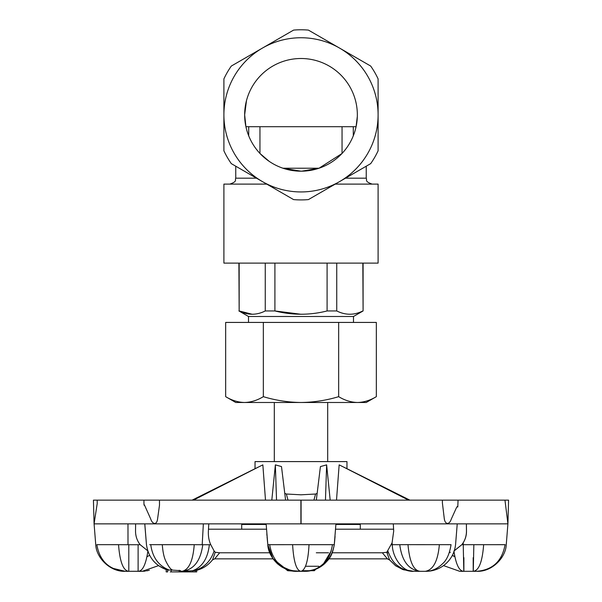 <?xml version="1.0" encoding="UTF-8"?>
<svg xmlns="http://www.w3.org/2000/svg" width="602" height="602" viewBox="0 0 602 602"><rect width="100%" height="100%" fill="white"/><g stroke="black" fill="none" stroke-linecap="round" stroke-linejoin="round"><path stroke-width="0.9" d="M259.951 126.706L259.951 153.442M248.709 135.826L248.709 126.706M342.049 153.442L342.049 126.706M353.291 126.706L353.291 135.826M246.481 100.632L244.66 114.847A56.34 56.34 0 0 0 329.174 163.639A56.34 56.34 0 0 0 329.174 66.054A56.34 56.34 0 0 0 244.66 114.847L245.917 126.706L356.075 126.706L357.317 116.472M335.231 184.107L378.101 184.107L378.101 263.119L223.899 263.119L223.899 184.107L266.769 184.107M293.588 199.593A85.07 85.07 0 0 0 308.412 199.593L339.551 181.616A77.101 77.101 0 0 0 339.551 48.077A77.101 77.101 0 0 0 223.899 114.847A77.101 77.101 0 0 0 339.551 181.616L370.689 163.639A85.07 85.07 0 0 0 378.101 150.801L378.101 78.892A85.07 85.07 0 0 0 370.689 66.054L308.412 30.1A85.07 85.07 0 0 0 293.588 30.1L231.311 66.054A85.07 85.07 0 0 0 223.899 78.892L223.899 150.801A85.07 85.07 0 0 0 231.311 163.639L293.588 199.593M341.928 153.563L319.037 168.221L282.963 168.221L300.985 171.186M269.177 161.344L260.064 153.555M301.7 171.186L319.037 168.221M274.903 263.119L274.903 310.948L265.256 310.948L265.256 263.119M336.744 263.119L336.744 310.948L327.097 310.948L327.097 263.119M353.487 322.424L353.487 316.494L363.089 310.948L362.84 263.119M327.097 310.948C309.804 315.328 292.406 315.328 274.903 310.948L301 314.267M362.84 310.948C354.194 315.328 345.495 315.328 336.744 310.948M265.256 310.948C256.61 315.328 247.911 315.328 239.16 310.948L252.208 314.267M239.16 263.119L239.16 310.948L238.904 263.119M353.487 316.494L248.513 316.494L238.904 310.948M248.513 322.424L248.513 316.494M357.498 402.49C363.909 402.324 370.192 400.383 376.333 396.665L366.234 402.49L235.758 402.49L225.667 396.665C231.808 400.383 238.083 402.324 244.502 402.49C238.083 402.324 231.808 400.383 225.667 396.665L225.667 322.424L376.333 322.424L376.333 396.665C370.192 400.383 363.909 402.324 357.498 402.49C351.079 402.324 344.803 400.383 338.663 396.665C326.382 400.383 313.83 402.324 301 402.49C288.17 402.324 275.618 400.383 263.337 396.665C257.197 400.383 250.914 402.324 244.502 402.49M338.663 396.665L338.663 322.424M263.337 396.665L263.337 322.424M360.305 529.196L360.305 524.455L335.908 524.455M266.174 524.455L241.695 524.455L241.695 529.196M315.967 569.093L314.342 570.711L310.609 570.711M310.346 570.711L302.603 570.711M295.462 571.245L287.658 570.711L273.082 558.852L286.033 569.093M305.5 566.264L318.789 566.264M389.554 559.913L386.8 552.282L392.09 542.778L393.7 531.032L393.302 523.86M387.432 558.852L382.36 552.779L386.8 552.282M193.242 570.771L193.964 570.696C203.882 568.055 210.602 561.47 214.116 550.95L215.245 552.282L219.685 552.779L214.666 558.852L212.461 559.928M215.245 552.282L212.559 559.815C208.059 565.481 202.302 569.093 195.259 570.666L195.259 571.9L192.512 571.9L192.655 570.719C202.212 567.189 207.78 558.528 209.353 544.735L202.761 544.735C200.586 561.079 193.633 569.936 181.909 571.306L192.512 570.719M389.419 559.792L387.349 558.852L389.599 559.973M449.393 552.486L450.371 552.282M180.645 570.673L180.645 571.9L192.512 571.9M170.2 571.9L180.645 571.9M193.964 570.696L192.655 570.719M171.186 571.9L171.186 570.026L167.68 570.086L167.68 571.9L166.182 571.9L166.227 569.673M180.608 570.673L171.186 570.026M196.703 570.229L196.703 571.9L195.259 571.9M437.481 500.142L436.661 500.142M435.66 500.142L435.028 500.142M300.895 500.142L300.902 523.86L94.078 523.86L93.423 500.142L159.477 500.142L143.946 500.142L143.931 501.421C143.916 504.822 144.081 505.996 144.427 504.927L150.688 518.894C152.155 523.83 156.535 525.9 157.551 519.157L159.5 505.116L159.477 500.142L508.577 500.142L507.915 523.838L506.252 544.72C505.77 557.58 492.097 571.975 476.769 571.306L459.68 571.298L443.539 565.602M203.356 523.86L202.197 544.735L202.761 544.735M202.197 544.735L194.243 544.682C192.964 561.094 188.855 569.966 181.909 571.306L182.654 571.306M194.243 544.682L162.292 544.682C162.788 551.447 163.857 556.699 165.505 560.454C168.319 566.279 170.622 569.447 172.413 569.974M162.292 544.682L150.763 544.675C152.434 557.369 158.567 565.827 169.177 570.049M208.766 523.86L208.382 531.032C208.149 536.224 208.947 540.792 210.783 544.735L214.116 550.95M150.763 544.675L149.68 544.659M147.001 556.677L149.672 555.337M158.77 565.812L166.182 569.665M149.334 570.222L148.265 570.5M148.115 570.538L146.519 570.877M145.458 571.042L144.029 571.208M143.69 571.23L128.798 571.306C123.267 570.786 119.843 561.907 118.541 544.682L96.922 544.675M128.715 571.306L138.249 571.306M158.507 565.624L142.335 571.298M135.623 523.86L135.525 531.032C135.555 536.224 137.113 540.792 140.213 544.735L147.904 550.95C145.91 564.45 142.644 571.238 138.114 571.306L138.114 544.735L128.798 544.735L128.798 571.306L125.231 571.306C109.24 569.966 99.766 561.087 96.817 544.682M125.186 571.306L112.709 568.288M127.978 523.86L128 544.735L128.798 544.735M128 544.735L118.541 544.682M94.078 523.86L97.223 503.475L97.17 500.142M335.931 523.86L334.268 544.735C331.19 561.079 321.363 569.936 304.785 571.306L300.985 571.306C296.455 570.688 293.656 561.817 292.602 544.675L267.822 544.69C268.981 554.096 273.519 561.433 281.42 566.693L290.751 570.576L301 571.306C305.515 569.966 308.186 561.087 309.022 544.682L292.602 544.675M291.391 570.711L296.184 571.283M418.849 571.306L425.283 571.306C433.214 569.966 437.902 561.087 439.362 544.675L451.048 544.682C449.574 553.75 446.774 560.078 442.636 563.675C437.225 568.928 431.446 571.471 425.283 571.306L425.539 571.313M444.013 500.142L442.41 500.142L442.395 502.963L444.208 518.013C444.878 524.997 449.423 524.959 451.237 519.202L456.218 508.231C456.993 506.53 457.512 506.124 457.791 507.004L458.054 500.142M391.3 544.705L392.256 544.69L392.09 542.778M420.256 571.306L413.514 571.306C408.103 571.441 402.836 569.575 397.719 565.722C393.964 563.291 390.683 558.4 387.876 551.041M425.283 571.306L420.211 571.306C413.597 570.696 409.518 561.809 407.99 544.659L399.758 544.69C401.88 561.087 408.698 569.959 420.211 571.306M439.362 544.675L407.99 544.659M399.758 544.69L392.263 544.69C392.542 558.475 403.603 572.336 413.514 571.306L413.16 571.306M420.158 571.306L412.498 571.313L403.445 569.748L395.717 565.835L389.577 559.958M504.965 500.142L507.922 523.838L499.81 523.86L301.083 523.86L301.083 500.142M505.183 544.682L463.239 544.69L463.803 571.306C459.236 571.26 455.94 564.51 453.916 551.041L461.824 544.705L463.239 544.69L463.186 542.778C465.459 539.121 466.558 535.208 466.49 531.032L466.392 523.86M461.824 544.705L463.186 542.778M466.377 523.86L466.467 531.032C466.445 536.224 464.887 540.792 461.787 544.735L454.096 550.95M473.338 571.306L463.743 571.306M505.07 544.675C502.136 561.087 492.699 569.966 476.769 571.306L476.889 571.313M483.654 544.659C482.352 561.809 478.899 570.696 473.285 571.306L473.842 544.69M463.803 571.306L460.244 571.306M452.358 555.33L454.796 556.587M453.833 500.142L454.728 500.142M192.128 500.142L255.037 468.71L255.037 461.591L346.963 461.591L346.963 468.71L409.864 500.142M193.438 500.142L259.379 466.573M250.297 471.042L262.848 464.872L265.497 500.142M288.012 500.142L286.334 494.016L301 494.799L315.583 494.031L313.913 500.142M315.583 494.031L317.073 493.422M316.321 500.142L320.422 466.588L326.63 464.872L330.189 500.142M271.811 500.142L275.362 464.872L281.495 466.573L285.596 500.142M284.738 493.316L286.334 494.016M326.63 464.872L325.456 500.142M275.362 464.872L276.536 500.142M301 494.799L300.556 494.799M208.488 529.196L266.475 529.196L208.488 529.196M335.615 529.196L393.588 529.196L335.615 529.196M409.872 500.142L408.164 499.276M342.658 466.588L408.562 500.142M336.503 500.142L339.152 464.872L350.274 470.335M277.447 563.668L273.632 559.484M269.658 544.659C272.518 561.079 281.736 569.966 297.313 571.306C283.565 572.336 268.206 558.475 267.822 544.69C268.597 553.802 274.836 561.207 273.722 559.627C274.662 560.876 271.848 557.369 270.411 554.141L267.807 544.697L272.864 558.445M331.22 550.95L323.793 563.329M320.934 565.82L319.993 566.497M318.202 567.641L317.435 568.07M315.102 569.206L314.221 569.56M313.296 569.891L312.25 570.229M306.38 571.26L305.816 571.283M332.477 544.682L334.268 544.735L335.939 523.86L334.276 544.735C331.92 557.384 328.602 559.311 324.862 563.48C319.353 568.529 312.664 571.14 304.785 571.306C311.407 571.471 317.623 568.928 323.432 563.683C327.879 560.086 330.897 553.75 332.477 544.682L309.022 544.682M146.459 544.577L144.758 523.86M267.627 542.778L267.446 541.032M267.401 540.558L267.062 536.796M266.972 535.712L266.814 533.733M334.757 539.949L334.599 541.567M316.298 552.779L328.557 552.779M386.958 552.779L388.456 552.779M274.309 461.591L274.309 402.49M343.614 523.86L341.033 524.455M229.829 184.107C237.94 181.285 234.622 179.93 235.758 178.177L256.49 178.177M345.503 178.177L366.234 178.177L366.234 166.212M179.276 571.9L179.276 570.237M210.783 544.735L209.353 544.735M140.213 544.735L138.114 544.735M473.202 557.67L473.202 571.306L476.874 571.313M463.886 571.306L463.886 557.67M332.274 552.779L382.36 552.779M219.685 552.779L269.816 552.779M235.758 178.177L235.758 166.212M366.234 178.177C367.378 179.93 364.059 181.285 372.171 184.107M363.089 310.948L363.089 263.119M180.645 571.313L181.977 571.313M167.935 570.199C155.512 566.046 148.355 557.505 146.459 544.562L144.804 523.86M138.167 571.313L141.921 571.313M94.085 523.86L95.748 544.72C96.222 557.58 109.903 571.975 125.231 571.306M125.111 571.313L128.775 571.313M300.992 571.306L297.26 571.306M296.974 571.313L300.962 571.313M273.06 558.852L277.462 563.773L282.022 567.122L286.078 569.138M291.315 570.711L296.131 571.29M420.023 571.313L425.358 571.313M425.381 571.313L428.601 571.208C435.186 570.568 440.95 568.055 445.909 563.683C451.5 558.505 454.721 552.139 455.571 544.577L457.234 523.86M413.326 571.306L418.984 571.313M389.404 559.717L395.484 565.639L402.49 569.409L413.597 571.306M476.814 571.306L473.3 571.306M460.078 571.313L463.833 571.313M452.275 555.488L454.819 556.684M256.046 468.206L256.745 467.859M345.262 467.867L345.954 468.206M273.15 558.852L214.636 558.852L273.15 558.852M327.473 558.852L387.312 558.852M296.372 571.298L291.052 570.636L279.629 565.466C272.367 559.393 268.424 552.47 267.807 544.69L266.137 523.86M268.229 547.489L268.04 546.481M268.04 546.488L268.146 547.083M268.5 548.7L270.05 553.343M268.5 548.708L268.658 549.31M270.057 553.351L270.23 553.742M271.969 557.068L272.322 557.633M276.499 562.787L278.38 564.48M283.03 567.648L286.454 569.251M289.998 570.395L292.301 570.884M293.204 571.02L297.17 571.306M334.283 544.735L335.066 536.442M327.691 461.591L327.691 402.49M258.378 523.86L260.967 524.455"/></g></svg>
